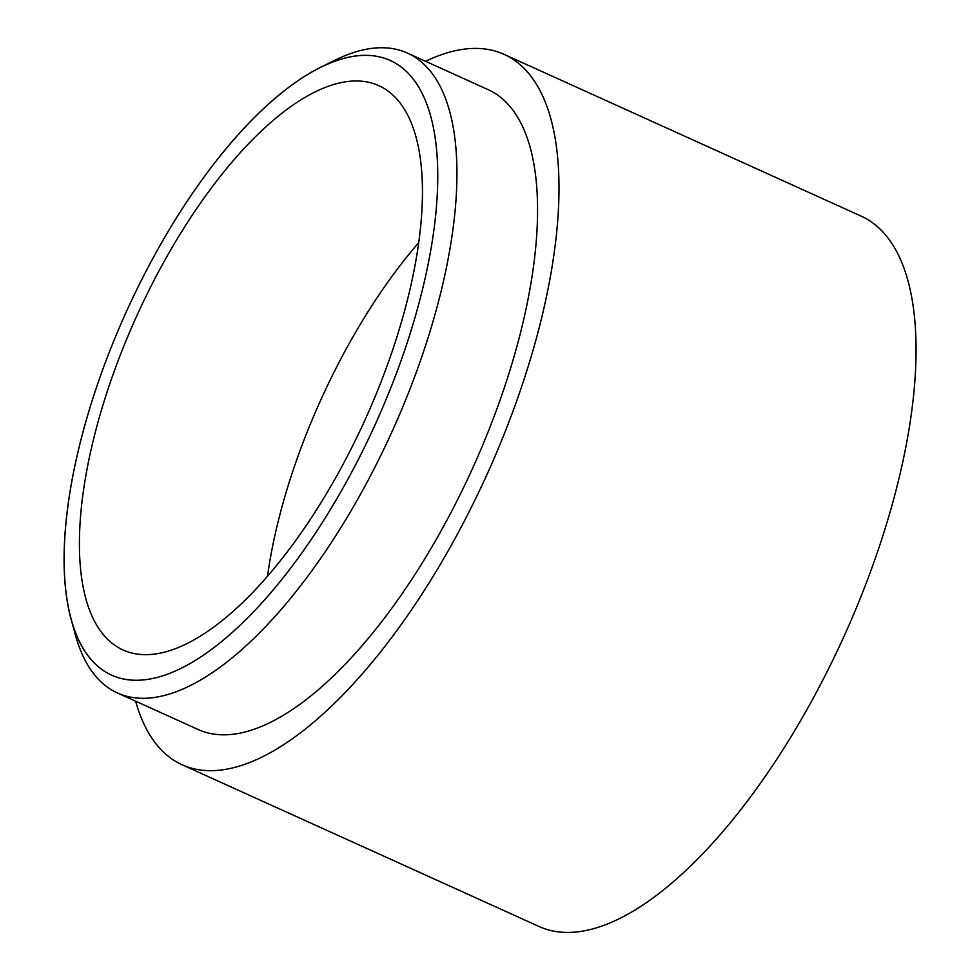 <?xml version="1.0" encoding="UTF-8"?>
<svg xmlns="http://www.w3.org/2000/svg" width="980" height="980" viewBox="0 0 980 980"><rect width="100%" height="100%" fill="white"/><g stroke="black" fill="none" stroke-linecap="round" stroke-linejoin="round"><path stroke-width="1.47" d="M320.668 67.265L335.05 60.16A351.257 142.222 114.4 0 1 396.496 49.392A351.257 142.222 114.4 0 1 407.386 53.067L488.016 89.597A351.257 142.222 114.4 0 1 478.35 455.32A351.257 142.222 114.4 0 1 209.01 733.199A351.257 142.222 114.4 0 1 198.119 729.512L117.49 692.995A351.257 142.222 114.4 0 1 75.105 633.925L70.964 618.441A337.438 136.624 114.4 0 1 126.481 311.432A337.438 136.624 114.4 0 1 320.668 67.265A337.438 136.624 114.4 0 1 379.701 56.914A337.438 136.624 114.4 0 1 386.169 399.276A337.438 136.624 114.4 0 1 122.145 678.711A337.438 136.624 114.4 0 1 70.964 618.441M407.386 53.067A351.257 142.222 114.4 0 1 397.721 418.791A351.257 142.222 114.4 0 1 128.38 696.682A351.257 142.222 114.4 0 1 117.49 692.995M425.541 61.299A389.979 157.903 114.4 0 1 491.899 50.237A389.979 157.903 114.4 0 1 504.002 54.329A389.979 157.903 114.4 0 1 493.259 460.355A389.979 157.903 114.4 0 1 194.236 768.884A389.979 157.903 114.4 0 1 182.133 764.792A389.979 157.903 114.4 0 1 135.632 701.215M504.002 54.329L861.065 216.09A389.979 157.903 114.4 0 1 850.322 622.116A389.979 157.903 114.4 0 1 551.287 930.645A389.979 157.903 114.4 0 1 539.196 926.553L182.133 764.792M418.632 242.746A309.778 125.428 -65.6 0 0 267.503 576.363M132.692 653.231A309.778 125.428 114.4 0 1 123.088 649.985A309.778 125.428 114.4 0 1 131.626 327.467A309.778 125.428 114.4 0 1 369.142 82.394A309.778 125.428 114.4 0 1 378.758 85.64A309.778 125.428 114.4 0 1 370.22 408.17A309.778 125.428 114.4 0 1 132.692 653.231M122.145 678.711A337.438 136.624 -65.6 0 0 380.877 411.772A337.438 136.624 -65.6 0 0 390.163 60.454A337.438 136.624 -65.6 0 0 379.701 56.914A337.438 136.624 -65.6 0 0 120.969 323.853A337.438 136.624 -65.6 0 0 111.671 675.171A337.438 136.624 -65.6 0 0 122.145 678.711"/></g></svg>
